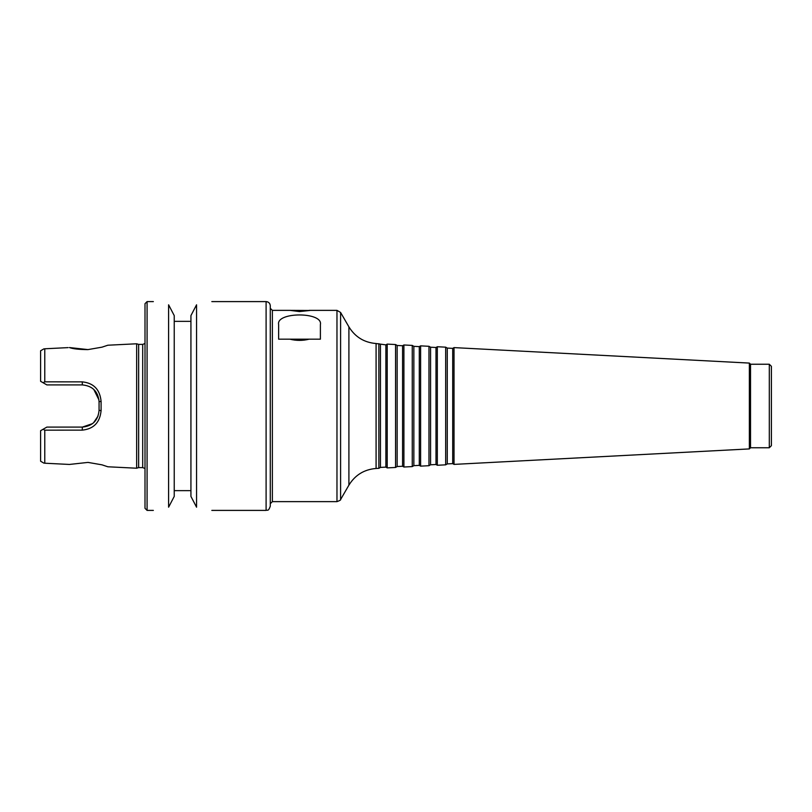 <?xml version="1.0" encoding="UTF-8"?>
<svg xmlns="http://www.w3.org/2000/svg" width="812" height="812" viewBox="0 0 812 812"><rect width="100%" height="100%" fill="white"/><g stroke="black" fill="none" stroke-linecap="round" stroke-linejoin="round"><path stroke-width="1.22" d="M289.996 310.367L309.951 310.468L299.516 311.585L289.996 310.367L272.365 310.367L272.365 501.633L336.97 501.633L336.97 310.367L340.593 312.458L340.593 499.542C341.02 499.898 339.822 500.598 336.97 501.633M289.904 339.183L309.118 339.183C302.714 340.786 296.309 340.786 289.904 339.183L278.628 339.183L278.628 324.546C275.877 311.747 323.146 311.747 320.395 324.546L320.395 339.183L309.118 339.183M309.027 310.367L336.97 310.367M272.365 310.367L270.284 308.286M380.452 344.592L380.452 467.407L385.883 467.123L385.883 344.877L376.088 343.527C364.212 342.562 355.159 337.01 348.906 326.86L340.593 312.458M378.859 343.669L378.859 468.331L376.088 468.473C364.223 469.437 355.159 474.99 348.906 485.14L340.593 499.542M385.883 344.877L387.212 344.105L387.212 467.895L385.883 467.123M397.149 345.465L397.149 466.535L402.579 466.25L402.579 345.75L397.149 345.465L395.556 344.542L395.556 467.458L387.212 467.895M395.556 344.542L387.212 344.105M402.579 345.75L403.909 344.978L403.909 467.022L402.579 466.25M413.856 346.338L413.856 465.662L419.286 465.377L419.286 346.622L413.856 346.338L412.263 345.415L412.263 466.585L403.909 467.022M412.263 345.415L403.909 344.978M419.286 346.622L420.616 345.861L420.616 466.139L419.286 465.377M430.563 347.211L430.563 464.789L435.993 464.505L435.993 347.495L430.563 347.211L428.969 346.298L428.969 465.702L420.616 466.139M428.969 346.298L420.616 345.861M435.993 347.495L437.323 346.734L437.323 465.266L435.993 464.505M447.27 348.084L447.27 463.916L452.7 463.622L452.7 348.378L447.27 348.084L445.676 347.171L445.676 464.829L437.323 465.266M445.676 347.171L437.323 346.734M452.7 348.378L454.02 347.607L454.02 464.393L452.7 463.622M749.364 448.914L750.521 447.757L750.521 364.243L749.364 363.086L749.364 448.914L454.02 464.393M749.364 363.086L454.02 347.607M750.521 364.243L769.309 364.243L769.309 447.757L750.521 447.757M769.309 364.243L771.4 366.324L771.4 445.676L769.309 447.757M270.284 305.779L270.284 506.221C268.224 512.027 267.361 509.55 266.103 510.403L266.103 301.597C268.64 301.851 270.031 303.241 270.284 305.779M168.602 507.195L174.235 496.406L174.235 315.594L168.602 304.804C148.606 300.816 148.606 300.816 168.602 304.804L168.602 507.195C148.606 511.184 148.606 511.184 168.602 507.195M174.235 490.641L190.932 490.641M190.932 496.406L196.565 507.195C216.56 511.184 216.56 511.184 196.565 507.195L196.565 304.804C216.56 300.816 216.56 300.816 196.565 304.804L190.932 315.594L190.932 496.406M211.82 301.597L266.103 301.597M136.649 343.78L136.649 468.219L138.639 467.6L138.639 344.4L136.649 343.78L107.834 345.222L102.007 347.16L88 349.596L69.436 347.556C72.887 348.845 78.957 349.536 87.666 349.617M68.157 347.617L44.772 348.784L68.157 347.617M136.649 468.219L107.834 466.778L102.007 464.84L88 462.404L69.436 464.444L44.772 463.216L68.157 464.383M43.98 348.825L40.6 350.784L40.6 381.295L46.863 384.908L82.357 384.908C92.517 385.893 98.079 391.465 99.064 401.615L99.064 410.385C98.09 420.525 92.517 426.097 82.357 427.092L46.863 427.092L43.066 429.284L44.772 430.167L44.772 463.216M40.6 430.705L43.066 429.284L40.6 430.705L40.6 461.216L43.98 463.175M44.772 348.784L44.772 381.833L43.066 382.716L40.6 381.295M44.772 430.167L82.245 430.137C93.705 428.959 99.988 422.433 101.094 410.557L101.094 401.443C99.977 389.557 93.705 383.031 82.245 381.863L44.772 381.833M93.786 389.435L98.983 399.991M98.049 416.079L93.532 422.788M92.517 423.641L82.357 427.092L82.245 430.137M190.932 321.359L174.235 321.359M138.639 344.4L142.699 344.4L142.699 467.6L145.003 468.514M145.003 343.486L142.699 344.4M145.003 335.011L145.003 508.312L145.003 303.688L147.084 301.597L153.356 301.597M348.906 326.86L348.906 485.14M376.088 343.527L376.088 468.473M82.357 384.908L82.245 381.863M99.064 401.615L101.094 401.443M99.064 410.385L101.094 410.557M147.084 301.597L147.084 510.403L145.003 508.312M272.365 501.633L270.284 503.714M380.452 467.407L378.859 468.331M397.149 466.535L395.556 467.458M413.856 465.662L412.263 466.585M430.563 464.789L428.969 465.702M447.27 463.916L445.676 464.829M211.82 510.403L266.103 510.403M138.639 467.6L142.699 467.6M147.084 510.403L153.356 510.403"/></g></svg>
